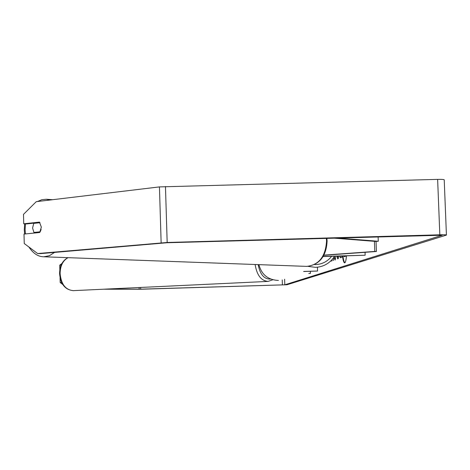 <?xml version="1.0" encoding="UTF-8"?>
<svg xmlns="http://www.w3.org/2000/svg" width="470" height="470" viewBox="0 0 470 470"><rect width="100%" height="100%" fill="white"/><g stroke="black" fill="none" stroke-linecap="round" stroke-linejoin="round"><path stroke-width="0.7" d="M303.644 271.519L317.544 271.026L303.908 271.425M317.409 267.207L317.544 271.026M310.341 271.319L310.417 273.393L308.767 273.493M342.442 256.003C343.071 260.445 343.805 262.736 344.645 262.865L344.751 262.847C345.532 262.471 346.102 260.151 346.455 255.892M39.815 222.51L26.637 223.914L23.741 223.791L39.451 222.11L41.348 227.128L39.721 232.503L24.005 234.078L24.252 243.525L37.624 253.542L40.52 253.612L167.026 242.743L442.258 235.223L284.802 284.814L140.695 289.168L105.497 289.12M332.772 260.509L333.494 260.251L333.412 257.959M331.033 261.126L331.879 260.827M338.382 256.121L338.318 258.547L337.595 258.805L337.331 256.15M341.655 256.027L341.702 257.319L340.409 257.772L339.552 256.091M336.044 256.191L335.075 260.063L333.917 257.255M37.624 253.542L167.173 242.479L439.832 234.806C444.456 234.706 446.653 234.794 446.43 235.088L286.964 284.755L140.659 289.238L103.471 289.22M23.741 223.791L23.5 214.355L36.266 201.665L159.442 186.901L437.629 179.376C442.247 179.299 444.444 179.487 444.226 179.939L446.424 234.953M60.06 277.811L60.189 282.511L61.605 282.417M62.774 284.526L60.189 282.511M61.153 265.098L59.725 265.209L61.94 263.47M59.725 265.209L59.843 269.745M342.924 255.991C343.476 259.945 344.128 262.207 344.886 262.777M346.179 255.897L344.581 256.585M346.184 256.091L344.21 256.614L343.617 255.974M338.053 258.641L337.801 256.138M340.68 257.683L340.027 256.074M335.222 259.963L334.293 256.685M374.426 241.327L374.802 251.432L323.912 255.134M323.184 256.432L365.155 255.222L323.102 256.561M365.049 252.314L365.155 255.222M376.041 241.416L376.423 251.485L374.802 251.432M376.423 251.485L323.824 255.31M39.974 222.715L33.746 223.379L32.583 228.032L33.916 232.433L40.191 231.804L41.131 229.436M33.916 232.433L37.394 232.738M37.294 232.609L39.838 232.356M378.115 236.798L378.279 241.269L336.544 237.967M332.96 238.067L375.753 241.433L378.279 241.269M255.128 264.504C256.861 275.185 261.173 280.819 268.053 281.407L73.302 290.648C65.559 289.914 61.153 284.215 60.095 273.563C60.254 265.814 62.91 260.521 68.056 257.672M270.685 279.057C264.228 279.415 260.063 274.603 258.189 264.616M284.608 279.204L284.802 284.814M139.114 287.528L139.167 289.197M140.648 287.452L140.695 289.168M282.235 279.932L282.405 284.955M159.442 186.901L161.139 242.802M165.464 186.508L167.173 242.479M437.629 179.376L439.832 234.806M344.81 256.579L344.322 256.591M333.171 258.277L334.575 256.232L333.171 258.277C328.624 263.952 322.714 266.978 315.435 267.354L308.02 266.373M314.63 264.587L315.681 264.587C322.25 264.24 327.561 261.485 331.609 256.32M258.911 264.639C261.584 274.674 268.088 279.938 278.416 280.437C268.076 279.944 261.579 274.674 258.905 264.639M52.587 199.709L46.366 199.251L50.173 199.997M25.439 223.861L25.104 229.642L25.433 233.937M327.102 241.04C326.315 256.315 319.547 264.769 306.793 266.39C319.007 264.951 325.598 256.467 326.562 240.928L326.362 238.255M54.591 252.396L49.385 255.721L43.833 256.784L306.793 266.39M73.302 290.648C65.113 289.82 60.542 284.144 59.584 273.616C59.702 265.914 62.481 260.597 67.933 257.666M268.053 281.407L272.841 279.779M344.698 256.602L344.21 256.614M46.366 199.251L41.924 199.685L37.447 201.524M24.64 223.826L24.305 229.789L24.605 234.019M326.885 238.243L327.096 240.998M28.881 246.997C33.211 253.489 38.193 256.755 43.833 256.784"/></g></svg>
